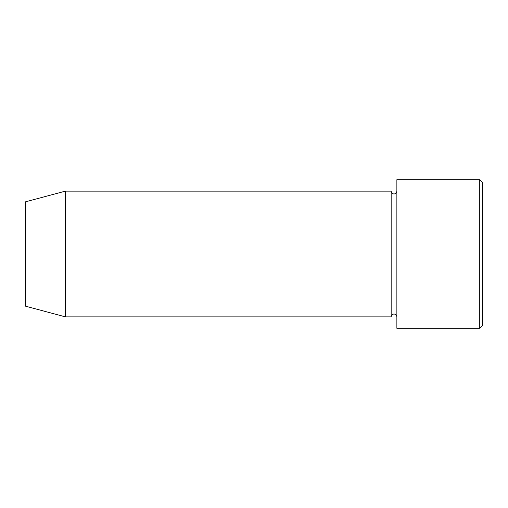<?xml version="1.0" encoding="UTF-8"?>
<svg xmlns="http://www.w3.org/2000/svg" width="508" height="508" viewBox="0 0 508 508"><rect width="100%" height="100%" fill="white"/><g stroke="black" fill="none" stroke-linecap="round" stroke-linejoin="round"><path stroke-width="0.76" d="M479.743 179.705L482.6 182.562L482.6 325.438L479.743 328.295L479.743 179.705L396.875 179.705L396.875 328.295L479.743 328.295M391.16 191.135L391.16 316.865L65.405 316.865L65.405 191.135L391.16 191.135C391.331 192.869 392.284 193.821 394.017 193.993C395.751 193.821 396.704 192.869 396.875 191.135M65.405 191.135L25.4 201.854L25.4 306.146L65.405 316.865M396.875 316.865C396.704 315.131 395.751 314.179 394.017 314.007C392.284 314.179 391.331 315.131 391.16 316.865"/></g></svg>
